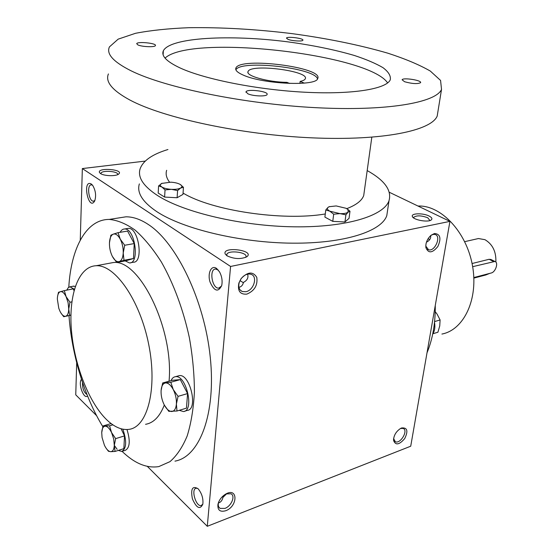 <?xml version="1.0" encoding="UTF-8"?>
<svg xmlns="http://www.w3.org/2000/svg" width="554" height="554" viewBox="0 0 554 554"><rect width="100%" height="100%" fill="white"/><g stroke="black" fill="none" stroke-linecap="round" stroke-linejoin="round"><path stroke-width="0.83" d="M94.893 200.486L93.446 201.185C88.654 201.524 86.535 184.406 91.438 184.856L92.539 185.209M91.258 183.976L92.802 185.562C95.703 190.735 96.334 195.867 94.692 200.957C88.557 211.905 81.888 178.88 91.258 183.976M86.964 394.531C83.806 392.301 82.324 388.264 82.525 382.419M87.525 395.937C83.799 399.891 77.775 383.216 81.5 379.324M429.537 239.847L428.207 238.518M247.596 274.133C248.649 277.651 247.271 280.4 243.462 282.381C242.818 285.075 241.426 286.688 239.293 287.228L238.912 287.297M243.386 282.699L239.972 280.629M221.607 285.954L218.768 288.115C212.106 288.966 208.803 268.939 215.624 269.036L218.248 270.027M216.455 268.365L219.474 271.785C221.877 276.266 222.625 280.836 221.725 285.49C218.248 292.567 214.356 291.425 210.049 282.055C207.272 273.385 211.247 264.694 216.455 268.365M226.842 493.607L222.95 497.347C222.327 500.144 221.025 501.952 219.052 502.769L218.414 502.963M223.165 497.257L222.507 496.495M202.847 504.105L201.241 505.518C196.019 507.159 190.694 489.03 196.151 488.24L197.743 488.462M197.937 488.642L198.38 489.092C201.926 493.642 203.408 498.669 202.833 504.188C200.036 509.95 196.566 508.198 192.425 498.932C190.541 488.981 192.377 485.553 197.937 488.642M426.455 242.181C429.613 240.595 431.019 238.4 430.673 235.602M117.545 218.124L125.952 216.808C133.14 216.773 140.681 219.391 148.583 224.668C176.691 243.081 204.433 300.427 210.25 357.129C216.233 413.886 199.599 456.905 174.967 461.136M76.694 362.718L75.753 394.843L96.611 415.687M147.343 466.392L207.286 526.3L410.722 446.212L449.931 221.378L389.303 192.259M145.238 161.089L82.345 168.568L230.582 266.46L207.286 526.3M82.345 168.568L80.261 240.166M401.629 427.965L400.625 428.422C396.082 431.448 393.721 435.437 393.534 440.375C395.494 445.575 399.24 444.952 404.752 438.512C408.374 430.929 407.335 427.418 401.629 427.965M225.762 510.726C220.042 512.298 217.438 510.172 217.944 504.362C219.003 500.13 221.524 496.744 225.52 494.189C237.991 486.661 238.123 506.266 225.762 510.726M434.516 233.497L431.088 235.249C427.266 238.788 425.527 242.908 425.881 247.61C428.374 253.573 432.362 253.213 437.847 246.516C441.441 238.352 440.333 234.017 434.516 233.497M246.821 294.132C240.041 294.624 237.396 290.919 238.885 283.032L241.115 278.6C247.707 271.702 252.922 271.28 256.772 277.319C257.88 285.213 254.563 290.815 246.821 294.132M230.582 266.46L449.931 221.378M218.837 502.845L218.47 502.693M100.53 173.547C104.069 176.11 116.181 176.428 118.715 174.046C124.47 169.372 96.77 167.204 99.519 172.564L100.53 173.547M429.059 216.012C431.898 217.48 432.612 218.802 431.199 219.973C428.013 222.632 413.36 219.952 412.391 216.559C410.59 213.207 422.937 212.833 429.059 216.012M227.015 255.816C234.224 259.113 240.852 259.417 246.904 256.737C255.29 250.179 221.635 245.983 225.243 254.03L227.015 255.816M122.109 451.378C134.546 463.421 146.782 468.497 158.811 466.593L169.953 461.662C176.761 455.769 182.508 447.196 187.19 435.936C191.109 423.256 193.519 408.603 194.412 391.983C194.357 374.552 192.681 356.478 189.378 337.767C183.339 309.804 173.527 283.406 161.401 262.056C152.994 248.871 144.269 238.255 135.224 230.208C126.215 223.788 117.545 220.187 109.221 219.419C86.189 219.322 71.016 248.247 68.786 287.263M68.987 315.593C71.674 354.325 84.367 396.622 102.815 426.642M145.55 424.316C153.555 422.979 159.808 416.546 164.316 405.029M169.053 381.2C173.984 328.73 139.165 258.379 113.099 262.582L107.905 263.552M106.119 419.184C113.951 426.912 121.575 430.299 128.985 429.364C147.593 427.189 157.668 388.534 148.68 344.29C139.913 300.026 114.955 264.528 96.161 265.733C78.689 266.384 68.779 294.195 71.307 328.64C73.786 363.099 88.121 401.228 106.119 419.184M441.912 334.055C464.023 329.907 478.767 298.758 472.382 265.137C466.246 231.482 440.721 204.938 417.986 206.04M427.009 352.815C432.681 339.096 435.437 323.307 435.271 305.455M245.9 291.709L242.313 291.536C239.113 289.998 238.095 286.958 239.259 282.408L241.129 278.704C244.196 274.846 247.493 273.378 251.017 274.292C257.998 276.314 253.85 290.317 245.9 291.709M425.818 245.263L425.901 246.225L428.554 249.757C434.883 251.994 441.676 235.928 435.001 234.453L433.124 234.425L430.86 235.436M425.998 243.94L426.372 242.451M226.053 493.891L231.011 493.794C235.63 495.962 231.357 506.204 224.931 508.399L220.146 508.385C218.532 507.367 217.944 505.587 218.394 503.053L218.636 502.111M393.603 438.567L395.307 441.711C400.348 444.343 408.617 430.396 403.187 428.429L400.57 428.457M219.024 502.776L218.518 502.513M245.637 257.444L245.941 256.883C247.922 252.202 227.923 249.702 226.808 254.494L226.953 255.775M413.658 217.944L413.693 217.41C416.379 215.257 421.047 215.361 427.688 217.722L429.952 220.547M117.621 174.669L117.642 174.614C119.027 171.269 101.611 169.912 100.98 173.326L100.973 173.811M289.659 83.467L286.937 82.352C267.852 82.165 245.228 75.732 248.067 71.508C250.574 63.385 309.88 70.981 305.268 78.834C304.755 79.921 303.052 80.78 300.143 81.424L304.319 83.114M139.352 183.893C136.665 192.695 142.454 201.926 156.713 211.586C182.952 229.01 240.512 242.797 292.484 243.171C344.533 243.608 381.664 231.274 386.796 215.589L387.62 210.084M167.938 149.525C152.398 154.22 143.126 160.639 140.127 168.769C137.447 177.252 143.285 186.192 157.655 195.597C184.087 212.563 242.056 226.191 294.333 226.815C346.7 227.5 383.964 215.769 389.026 200.652C391.907 190.334 384.628 180.306 367.184 170.57M183.055 193.062C211.801 210.693 282.859 221.24 325.288 213.976M348.016 209.634L346.125 208.304L336.181 205.936L329.194 206.704L328.044 207.348C326.77 208.519 327.366 209.8 329.831 211.192L339.921 213.615C343.889 213.775 346.61 213.283 348.078 212.147L348.016 209.634L348.618 210.008L346.762 208.664C356.243 205.001 361.894 200.624 363.715 195.541L364.31 191.248M166.657 170.3C165.452 174.032 166.408 177.979 169.517 182.127M108.418 73.931C105.108 81.736 112.24 90.413 129.809 99.983C163.492 118.057 241.669 134.837 312.248 137.856C382.946 140.958 431.448 130.612 437.196 116.049L438.013 111.001M131.153 70.843C165.258 87.719 244.432 104.02 315.759 107.677C387.211 111.409 435.977 102.601 441.524 89.429L440.569 80.441L430.313 71.064C419.426 64.811 405.265 58.849 387.828 53.184C359.394 44.936 327.303 38.392 291.57 33.565C255.609 29.21 221.392 27.257 188.914 27.7C168.464 28.51 150.66 30.38 135.501 33.302L118.175 39.14L109.436 46.889C106.126 53.925 113.362 61.91 131.153 70.843M180.514 68.142C205.389 79.499 258.379 89.921 305.614 92.262C352.94 94.644 386.318 88.931 390.251 79.845C391.013 75.953 388.583 71.895 382.973 67.657C375.757 63.44 366.222 59.375 354.359 55.476C334.872 49.77 312.657 45.22 287.72 41.841C230.326 34.383 170.223 37.34 163.354 50.774C161.013 55.947 166.733 61.736 180.514 68.142M137.904 44.916C141.928 46.882 155.085 47.367 155.418 45.58C156.927 43.233 137.385 41.238 136.7 43.676L137.904 44.916M288.122 39.403C292.263 41.017 302.623 41.592 302.879 40.234C304.146 38.351 286.979 36.135 286.446 38.115L288.122 39.403M247.901 93.806C252.977 96.251 266.55 96.721 267.083 94.499C269.022 91.382 247.015 88.598 246.004 91.832L247.901 93.806M404.621 81.743C412.259 83.827 417.584 84.146 420.583 82.684C422.148 80.302 402.834 77.304 402.1 79.804L404.621 81.743M387.627 82.941C368.943 54.119 191.075 33.78 165.05 58.101M243.241 75.088C263.074 84.229 316.486 86.493 317.691 78.564C324.09 67.38 239.688 56.57 235.886 68.08C235.021 70.233 237.472 72.567 243.241 75.088M317.504 78.897C315.143 67.886 240.637 59.513 235.872 69.811M299.922 83.425L300.143 81.424M329.602 206.559L328.044 207.348L325.78 209.994L329.831 211.192L333.688 214.204L339.921 213.615L345.904 214.834L348.078 212.147L349.989 211.268L349.041 218.331L344.955 221.974L332.767 221.358L324.893 217.106L325.78 209.994M333.688 214.204L332.767 221.358M345.904 214.834L344.955 221.974M348.618 210.008L349.989 211.268M161.858 187.01C164.095 188.291 167.266 189.073 171.38 189.343C175.48 189.523 178.547 189.087 180.59 188.041C182.058 187.176 182.245 186.206 181.151 185.126L180.244 184.461C178 183.208 174.87 182.446 170.854 182.176L161.685 183.422C159.829 184.503 159.884 185.694 161.858 187.01L165.044 189.904L171.38 189.343L177.585 190.59L180.59 188.041L183.45 187.307L182.965 194.392L177.107 197.743L164.6 197.079L158.181 193.055L158.603 185.929L161.858 187.01M162.066 183.236L158.603 185.929M165.044 189.904L164.6 197.079M177.585 190.59L177.107 197.743M180.244 184.461L183.45 187.307M176.996 410.999L186.463 408.139L187.577 393.582L180.306 379.601L172.128 380.342L162.682 382.973L170.798 382.26L173.284 389.607C170.847 385.106 168.284 382.883 165.591 382.932C162.994 383.361 161.491 385.896 161.089 390.535C160.882 395.327 161.9 400.043 164.136 404.683C166.498 409.15 169.032 411.421 171.747 411.511C174.392 411.22 175.943 408.727 176.394 404.032C176.636 399.143 175.597 394.33 173.284 389.607L178.056 396.359L176.394 404.032L176.996 410.999L168.797 411.345L164.413 405.216M180.306 379.601L170.798 382.26M184.648 411.206L187.287 410.403C198.519 409.662 190.022 373.32 179.184 375.66L177.986 375.993M179.233 410.327L183.485 411.56C194.683 410.833 186.165 374.386 175.369 376.713C173.506 376.983 172.072 378.292 171.054 380.64M187.577 393.582L178.056 396.359M161.089 390.535L162.682 382.973M109.457 242.818L110.883 235.208L113.321 234.127L118.057 232.659L120.239 239.127C118.009 235.131 115.71 233.469 113.321 234.127C111.029 235.145 109.74 238.04 109.457 242.818C109.346 247.714 110.322 252.25 112.386 256.433C114.546 260.408 116.825 262.132 119.228 261.599C121.561 260.705 122.898 257.839 123.223 252.998C123.355 247.998 122.358 243.379 120.239 239.127L124.705 245.256L123.223 252.998L123.999 260.283L116.749 262.485L112.386 256.433M116.749 262.485L126.167 260.733L133.486 258.517L134.241 243.58L127.579 231.08L118.057 232.659M130.675 262.714L133.306 262.222C143.895 262.831 138.756 227.396 128.362 228.359L127.164 228.56M125.197 260.913L129.504 262.935C140.058 263.559 134.899 228.033 124.539 228.989C122.746 229.037 121.284 230.145 120.149 232.313M134.241 243.58L124.705 245.256M133.486 258.517L123.999 260.283M57.547 296.445L58.509 292.27L64.333 290.628L66.085 296.632C64.209 292.941 62.297 291.279 60.358 291.66C58.495 292.36 57.491 294.804 57.332 298.98L58.793 308.315L59.936 311.182C61.771 314.852 63.662 316.556 65.614 316.279C67.505 315.676 68.551 313.266 68.738 309.042L68.1 302.657L66.085 296.632L69.956 302.235L68.738 309.042L69.617 315.371L63.731 316.729L60.933 313.01M74.028 290.628L73.17 288.876L64.333 290.628M75.309 286.376L72.99 286.238M74.409 289.25L69.929 286.813L68.246 287.699L66.771 290.151M71.868 301.84L69.956 302.235M70.933 315.087L69.617 315.371M70.926 315.171L63.731 316.729M111.112 423.547L103.03 425.95L109.567 425.811L111.548 432.522C109.505 428.415 107.407 426.31 105.232 426.192C103.141 426.407 101.971 428.547 101.728 432.605L102.061 437.487L104.429 445.25C106.41 449.315 108.494 451.462 110.682 451.69C112.808 451.579 114.013 449.481 114.297 445.381L113.695 438.948L111.548 432.522L115.647 438.63L114.297 445.381L117.164 449.342M112.884 424.821L109.567 425.811M122.51 451.219L125.294 450.333C129.878 447.812 130.446 440.88 126.998 429.544M118.355 450.395L121.748 451.462C126.554 448.532 126.914 441.116 122.843 429.205M114.297 445.381L115.052 451.441L123.867 448.643L124.512 435.894L121.104 428.789M124.512 435.894L115.647 438.63M115.052 451.441L110.682 451.69L108.445 451.281L106.209 448.366M101.728 432.605L103.03 425.95M434.599 321.569L440.098 319.963L437.154 314.229L435.229 311.66M434.516 322.345C435.333 327.075 434.724 330.994 432.695 334.09M432.93 333.737L437.916 332.234L439.744 325.891L440.098 319.963M473.829 277.547L491.218 272.997C495.629 272.125 498.766 262.333 494.902 261.453L472.652 266.682M472.063 263.524L489.127 259.286L491.384 259.708M476.641 238.947L478.448 238.539L484.972 239.681C492.651 244.293 496.28 251.758 495.858 262.077M489.757 273.378L485.761 274.985L473.857 278.101M489.127 259.286L493.469 261.446M92.165 184.766L91.438 184.856M93.945 201.109L93.446 201.185M201.711 505.338L201.241 505.518M216.981 268.759L215.624 269.036M219.599 287.928L218.768 288.115M109.221 219.419L125.952 216.808M96.161 265.733L113.099 262.582M239.259 282.408L238.885 283.032M240.318 290.178L242.313 291.536M428.554 249.757L427.432 249.175M425.901 246.225L425.881 247.61M218.394 503.053L217.944 504.362M218.92 507.208L220.146 508.385M395.307 441.711L394.462 441.102M393.617 438.9L393.534 440.375M226.808 254.494L226.711 255.609M226.932 255.733L225.243 254.03M413.319 217.68L412.391 216.559M100.98 173.326L100.967 173.762M100.586 173.582L99.519 172.564M413.637 217.764L413.693 217.41M389.026 200.652L386.796 215.589M371.817 137.226L363.715 195.541M441.524 89.429L437.196 116.049M163.354 50.774L163.125 54.77M235.886 68.08L235.769 69.479M248.067 71.508L247.977 72.484M246.004 91.832L245.962 92.276M175.369 376.713L179.184 375.66M124.539 228.989L128.362 228.359M70.233 286.778L73.786 286.079M494.902 261.453L490.664 259.348M478.448 238.539L464.695 241.655"/></g></svg>
